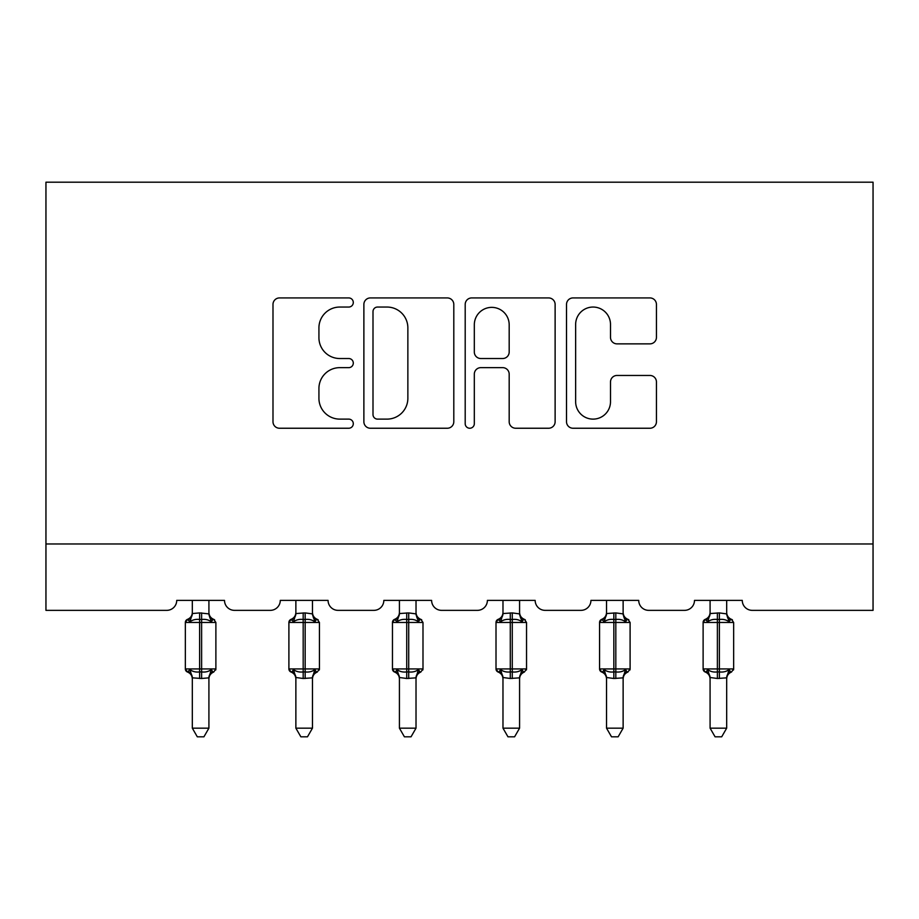 <?xml version="1.0" encoding="UTF-8"?>
<svg xmlns="http://www.w3.org/2000/svg" width="919" height="919" viewBox="0 0 919 919"><rect width="100%" height="100%" fill="white"/><g stroke="black" fill="none" stroke-linecap="round" stroke-linejoin="round"><path stroke-width="1.38" d="M353.298 302.489A4.561 4.561 0 0 0 348.738 297.928L279.502 297.928A6.513 6.513 0 0 0 272.989 304.442L272.989 421.729A6.513 6.513 0 0 0 279.502 428.243L348.738 428.243A4.561 4.561 0 0 0 353.298 423.682A4.561 4.561 0 0 0 348.738 419.121L339.777 419.121A20.85 20.85 0 0 1 318.927 398.272L318.927 388.496A20.85 20.85 0 0 1 339.777 367.646L348.738 367.646A4.561 4.561 0 0 0 353.298 363.085A4.561 4.561 0 0 0 348.738 358.525L339.777 358.525A20.85 20.85 0 0 1 318.927 337.675L318.927 327.899A20.85 20.85 0 0 1 339.777 307.049L348.738 307.049A4.561 4.561 0 0 0 353.298 302.489M649.917 343.867A6.513 6.513 0 0 0 656.442 337.342L656.442 304.442A6.513 6.513 0 0 0 649.917 297.928L573.031 297.928A6.513 6.513 0 0 0 566.518 304.442L566.518 421.729A6.513 6.513 0 0 0 573.031 428.243L649.917 428.243A6.513 6.513 0 0 0 656.442 421.729L656.442 381.982A6.513 6.513 0 0 0 649.917 375.457L617.017 375.457A6.513 6.513 0 0 0 610.503 381.982L610.503 401.683A17.427 17.427 0 0 1 593.077 419.121A17.427 17.427 0 0 1 575.639 401.683L575.639 324.476A17.427 17.427 0 0 1 593.077 307.049A17.427 17.427 0 0 1 610.503 324.476L610.503 337.342A6.513 6.513 0 0 0 617.017 343.867L649.917 343.867M873.05 543.968L873.05 182.192L45.95 182.192L45.95 610.354L166.764 610.354A9.96 9.96 0 0 0 176.724 600.394L224.512 600.394A9.96 9.96 0 0 0 234.471 610.354L270.312 610.354A9.96 9.96 0 0 0 280.272 600.394L328.072 600.394A9.96 9.96 0 0 0 338.02 610.354L373.872 610.354A9.96 9.96 0 0 0 383.832 600.394L431.62 600.394A9.96 9.96 0 0 0 441.579 610.354L477.421 610.354A9.96 9.96 0 0 0 487.38 600.394L535.168 600.394A9.96 9.96 0 0 0 545.128 610.354L580.98 610.354A9.96 9.96 0 0 0 590.928 600.394L638.728 600.394A9.96 9.96 0 0 0 648.688 610.354L684.529 610.354A9.96 9.96 0 0 0 694.488 600.394L742.276 600.394A9.96 9.96 0 0 0 752.236 610.354L873.05 610.354L873.05 543.968L45.95 543.968M453.802 304.442A6.513 6.513 0 0 0 447.289 297.928L370.403 297.928A6.513 6.513 0 0 0 363.878 304.442L363.878 421.729A6.513 6.513 0 0 0 370.403 428.243L447.289 428.243A6.513 6.513 0 0 0 453.802 421.729L453.802 304.442M471.711 297.928L548.597 297.928A6.513 6.513 0 0 1 555.122 304.442L555.122 421.729A6.513 6.513 0 0 1 548.597 428.243L515.697 428.243A6.513 6.513 0 0 1 509.183 421.729L509.183 374.159A6.513 6.513 0 0 0 502.67 367.646L480.844 367.646A6.513 6.513 0 0 0 474.319 374.159L474.319 423.682A4.561 4.561 0 0 1 469.758 428.243A4.561 4.561 0 0 1 465.198 423.682L465.198 304.442A6.513 6.513 0 0 1 471.711 297.928M377.56 307.049A4.561 4.561 0 0 0 372.999 311.61L372.999 414.561A4.561 4.561 0 0 0 377.56 419.121L387.014 419.121A20.85 20.85 0 0 0 407.864 398.272L407.864 327.899A20.85 20.85 0 0 0 387.014 307.049L377.56 307.049M509.183 324.798A17.427 17.427 0 0 0 491.757 307.371A17.427 17.427 0 0 0 474.319 324.798L474.319 352.011A6.513 6.513 0 0 0 480.844 358.525L502.67 358.525A6.513 6.513 0 0 0 509.183 352.011L509.183 324.798M208.912 613.547L208.912 613.547A7.306 6.961 180 0 0 212.748 619.682L211.324 621.818C208.613 619.785 205.385 619.004 201.617 619.475L199.618 619.475C195.85 619.004 192.611 619.785 189.911 621.818L187.522 619.349A3.32 3.32 0 0 0 185.351 622.462L185.351 668.929A3.32 3.32 0 0 0 187.522 672.042L189.911 669.583C192.611 671.617 195.85 672.386 199.618 671.915L201.617 671.915C205.385 672.386 208.613 671.617 211.324 669.583L212.748 671.72A7.306 6.961 -0 0 0 208.912 677.843L201.617 678.486L192.324 677.843A7.306 6.961 -0 0 0 188.487 671.72L188.487 671.72M192.324 612.491C192.14 615.764 190.543 618.05 187.522 619.349L188.487 619.682A7.306 6.961 180 0 0 192.324 613.547L199.618 612.916L199.618 668.929L215.885 668.929L215.885 622.462L185.351 622.462L185.351 668.929L199.618 668.929L199.618 678.486M208.912 677.797L208.912 728.17L192.324 728.17L192.324 677.797M208.912 600.394L208.923 613.892L211.324 621.818M192.324 600.394L192.324 613.593M199.618 612.916L208.923 613.892L209.957 618.073M189.911 621.818L192.312 613.892M189.911 669.583L192.312 677.498M211.324 669.583L208.923 677.498M208.912 728.17L203.926 736.808L197.298 736.808L192.324 728.17M215.885 622.462L213.702 619.349A3.32 3.32 0 0 1 214.655 619.888M208.912 678.9C209.095 675.626 210.692 673.34 213.702 672.042L215.885 668.929A3.32 3.32 0 0 1 215.701 670.02M312.471 613.547L312.471 613.547A7.306 6.961 180 0 0 316.297 619.682L314.872 621.818C312.173 619.785 308.933 619.004 305.165 619.475L303.178 619.475C299.41 619.004 296.171 619.785 293.46 621.818L291.082 619.349A3.32 3.32 0 0 0 288.899 622.462L288.899 668.929A3.32 3.32 0 0 0 291.082 672.042L288.899 668.929L319.433 668.929L319.433 622.462L317.262 619.349A3.32 3.32 0 0 1 318.215 619.888M312.471 678.9C312.644 675.626 314.241 673.34 317.262 672.042L319.433 668.929A3.32 3.32 0 0 1 319.261 670.02M295.872 677.843L295.872 677.843A7.306 6.961 -0 0 0 292.035 671.72L293.46 669.583C296.171 671.617 299.41 672.386 303.178 671.915L305.165 671.915C308.933 672.386 312.173 671.617 314.872 669.583L316.297 671.72A7.306 6.961 -0 0 0 312.471 677.843L303.178 678.486L295.872 677.498L295.872 728.17L312.471 728.17L312.471 677.797M416.02 613.547L416.02 613.547A7.306 6.961 180 0 0 419.857 619.682L418.432 621.818C415.721 619.785 412.482 619.004 408.714 619.475L406.726 619.475C402.959 619.004 399.719 619.785 397.019 621.818L394.63 619.349A3.32 3.32 0 0 0 392.459 622.462L392.459 668.929A3.32 3.32 0 0 0 394.63 672.042L392.459 668.929L422.993 668.929L422.993 622.462L420.81 619.349A3.32 3.32 0 0 1 421.764 619.888M416.02 678.9C416.192 675.626 417.8 673.34 420.81 672.042L422.993 668.929A3.32 3.32 0 0 1 422.809 670.02M399.42 677.843L399.42 677.843A7.306 6.961 -0 0 0 395.595 671.72L397.019 669.583C399.719 671.617 402.959 672.386 406.726 671.915L408.714 671.915C412.482 672.386 415.721 671.617 418.432 669.583L419.857 671.72A7.306 6.961 -0 0 0 416.02 677.843L406.726 678.486L399.42 677.498L399.42 728.17L416.02 728.17L416.02 677.797M519.58 613.547L519.58 613.547A7.306 6.961 180 0 0 523.405 619.682L521.981 621.818C519.281 619.785 516.041 619.004 512.274 619.475L510.286 619.475C506.518 619.004 503.279 619.785 500.568 621.818L498.19 619.349A3.32 3.32 0 0 0 496.007 622.462L496.007 668.929A3.32 3.32 0 0 0 498.19 672.042L496.007 668.929L526.541 668.929L526.541 622.462L524.37 619.349A3.32 3.32 0 0 1 525.323 619.888M519.58 678.9C519.752 675.626 521.349 673.34 524.37 672.042L526.541 668.929A3.32 3.32 0 0 1 526.357 670.02M502.98 677.843L502.98 677.843A7.306 6.961 -0 0 0 499.143 671.72L500.568 669.583C503.279 671.617 506.518 672.386 510.286 671.915L512.274 671.915C516.041 672.386 519.281 671.617 521.981 669.583L523.405 671.72A7.306 6.961 -0 0 0 519.58 677.843L510.286 678.486L502.969 677.498L502.98 728.17L519.58 728.17L519.58 677.797M623.128 613.547L623.128 613.547A7.306 6.961 180 0 0 626.965 619.682L625.54 621.818C622.829 619.785 619.59 619.004 615.822 619.475L613.835 619.475C610.067 619.004 606.827 619.785 604.128 621.818L601.738 619.349A3.32 3.32 0 0 0 599.567 622.462L599.567 668.929A3.32 3.32 0 0 0 601.738 672.042L599.567 668.929L630.101 668.929L630.101 622.462L627.918 619.349A3.32 3.32 0 0 1 628.872 619.888M623.128 678.9C623.3 675.626 624.897 673.34 627.918 672.042L630.101 668.929A3.32 3.32 0 0 1 629.917 670.02M606.529 677.843L606.529 677.843A7.306 6.961 -0 0 0 602.703 671.72L604.128 669.583C606.827 671.617 610.067 672.386 613.835 671.915L615.822 671.915C619.59 672.386 622.829 671.617 625.54 669.583L626.965 671.72A7.306 6.961 -0 0 0 623.128 677.843L613.835 678.486L606.529 677.498L606.529 728.17L623.128 728.17L623.128 677.797M295.872 678.9C295.7 675.626 294.103 673.34 291.082 672.042L292.035 671.72M312.471 600.394L312.471 613.892L314.872 621.818M303.178 612.916L303.178 622.462L288.899 622.462L291.082 619.349L292.035 619.682A7.306 6.961 180 0 0 295.872 613.547L305.165 612.916L312.471 613.892L313.517 618.073M295.872 600.394L295.872 613.593M293.46 621.818L295.872 613.892M293.46 669.583L295.872 677.498M314.872 669.583L312.471 677.498M312.471 728.17L307.486 736.808L300.858 736.808L295.872 728.17M399.42 678.9C399.248 675.626 397.651 673.34 394.63 672.042L395.595 671.72M416.02 600.394L416.031 613.892L418.432 621.818M406.726 612.916L406.726 622.462L392.459 622.462L394.63 619.349L395.595 619.682A7.306 6.961 180 0 0 399.42 613.547L408.714 612.916L416.031 613.892L417.065 618.073M399.42 600.394L399.42 613.593M397.019 621.818L399.42 613.892M397.019 669.583L399.42 677.498M418.432 669.583L416.031 677.498M416.02 728.17L411.034 736.808L404.406 736.808L399.42 728.17M502.98 678.9C502.808 675.626 501.2 673.34 498.19 672.042L499.143 671.72M519.58 600.394L519.58 613.892L521.981 621.818M510.286 612.916L510.286 622.462L496.007 622.462L498.19 619.349L499.143 619.682A7.306 6.961 180 0 0 502.98 613.547L512.274 612.916L519.58 613.892L520.625 618.073M502.98 600.394L502.98 613.593M500.568 621.818L502.969 613.892M500.568 669.583L502.969 677.498M521.981 669.583L519.58 677.498M519.58 728.17L514.594 736.808L507.966 736.808L502.98 728.17M606.529 678.9C606.356 675.626 604.759 673.34 601.738 672.042L602.703 671.72M623.128 600.394L623.128 613.892L625.54 621.818M613.835 612.916L613.835 622.462L599.567 622.462L601.738 619.349L602.703 619.682A7.306 6.961 180 0 0 606.529 613.547L615.822 612.916L623.128 613.892L624.173 618.073M606.529 600.394L606.529 613.593M604.128 621.818L606.529 613.892M604.128 669.583L606.529 677.498M625.54 669.583L623.128 677.498M623.128 728.17L618.142 736.808L611.514 736.808L606.529 728.17M726.676 613.547L726.676 613.547A7.306 6.961 180 0 0 730.513 619.682L729.089 621.818C726.389 619.785 723.15 619.004 719.382 619.475L717.383 619.475C713.615 619.004 710.387 619.785 707.676 621.818L705.298 619.349A3.32 3.32 0 0 0 703.115 622.462L703.115 668.929A3.32 3.32 0 0 0 705.298 672.042L703.115 668.929L733.649 668.929L733.649 622.462L731.478 619.349A3.32 3.32 0 0 1 732.432 619.888M726.676 678.9C726.86 675.626 728.457 673.34 731.478 672.042L733.649 668.929A3.32 3.32 0 0 1 733.465 670.02M710.088 677.843L710.088 677.843A7.306 6.961 -0 0 0 706.251 671.72L707.676 669.583C710.387 671.617 713.615 672.386 717.383 671.915L719.382 671.915C723.15 672.386 726.389 671.617 729.089 669.583L730.513 671.72A7.306 6.961 -0 0 0 726.676 677.843L717.383 678.486L710.077 677.498L710.088 728.17L726.676 728.17L726.676 677.797M710.088 678.9C709.905 675.626 708.308 673.34 705.298 672.042L706.251 671.72M726.676 600.394L726.688 613.892L729.089 621.818M717.383 612.916L717.383 622.462L703.115 622.462L705.298 619.349L706.251 619.682A7.306 6.961 180 0 0 710.088 613.547L719.382 612.916L726.688 613.892L727.733 618.073M710.088 600.394L710.088 613.593M707.676 621.818L710.077 613.892M707.676 669.583L710.077 677.498M729.089 669.583L726.688 677.498M726.676 728.17L721.702 736.808L715.074 736.808L710.088 728.17M201.617 678.486L201.617 612.916M319.433 622.462L303.178 622.462L303.178 678.486M305.165 678.486L305.165 612.916M422.993 622.462L406.726 622.462L406.726 678.486M408.714 678.486L408.714 612.916M526.541 622.462L510.286 622.462L510.286 678.486M512.274 678.486L512.274 612.916M630.101 622.462L613.835 622.462L613.835 678.486M615.822 678.486L615.822 612.916M733.649 622.462L717.383 622.462L717.383 678.486M719.382 678.486L719.382 612.916M213.702 619.349C210.692 618.05 209.095 615.764 208.912 612.491M185.351 668.929L187.522 672.042C190.543 673.34 192.14 675.626 192.324 678.9M187.522 619.349L185.351 622.462M288.899 668.929L288.899 622.462M291.082 619.349C294.103 618.05 295.7 615.764 295.872 612.491M317.262 619.349C314.241 618.05 312.644 615.764 312.471 612.491M392.459 668.929L392.459 622.462M394.63 619.349C397.651 618.05 399.248 615.764 399.42 612.491M420.81 619.349C417.8 618.05 416.192 615.764 416.02 612.491M496.007 668.929L496.007 622.462M498.19 619.349C501.2 618.05 502.808 615.764 502.98 612.491M524.37 619.349C521.349 618.05 519.752 615.764 519.58 612.491M599.567 668.929L599.567 622.462M601.738 619.349C604.759 618.05 606.356 615.764 606.529 612.491M627.918 619.349C624.897 618.05 623.3 615.764 623.128 612.491M703.115 668.929L703.115 622.462M705.298 619.349C708.308 618.05 709.905 615.764 710.088 612.491M731.478 619.349C728.457 618.05 726.86 615.764 726.676 612.491"/></g></svg>
